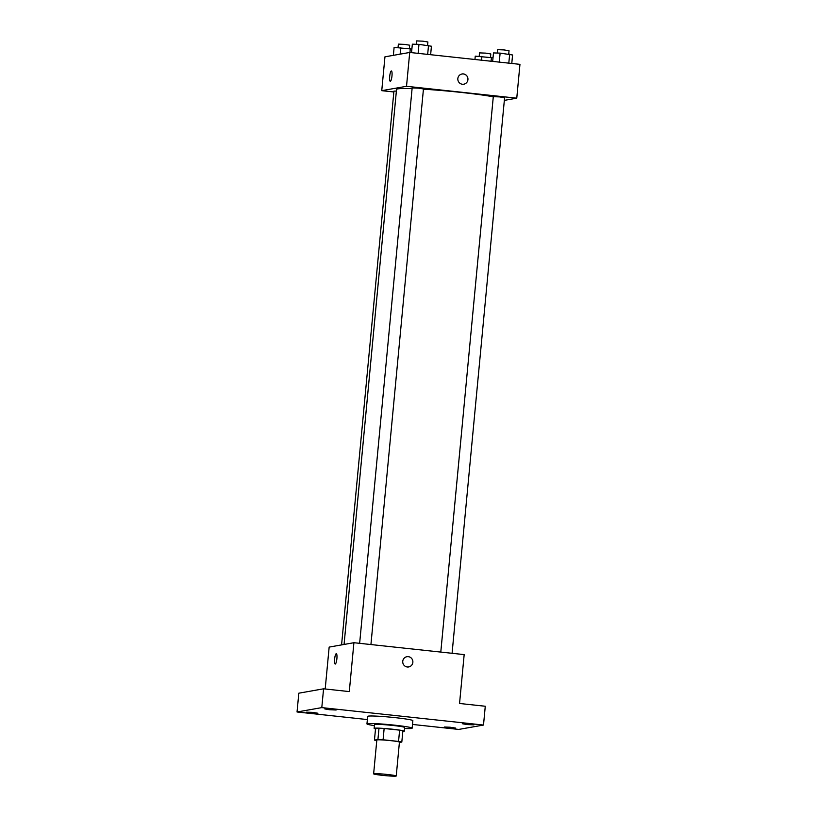 <?xml version="1.0" encoding="UTF-8"?>
<svg xmlns="http://www.w3.org/2000/svg" width="817" height="817" viewBox="0 0 817 817"><rect width="100%" height="100%" fill="white"/><g stroke="black" fill="none" stroke-linecap="round" stroke-linejoin="round"><path stroke-width="1.23" d="M373.91 773.719A11.346 0.684 5.4 0 1 386.216 774.353A11.346 0.684 5.4 0 1 396.235 775.976A11.346 0.684 5.4 0 1 384.868 775.599A11.346 0.684 5.4 0 1 373.635 773.842A11.346 0.684 5.4 0 1 373.91 773.719M373.635 773.842L376.831 740.008A11.346 0.684 5.4 0 1 377.107 739.885A11.346 0.684 5.4 0 1 389.413 740.508A11.346 0.684 5.4 0 1 399.431 742.142L396.235 775.976M399.401 742.479L401.811 742.061A14.645 0.888 5.4 0 0 398.553 741.438L383.081 739.763A14.645 0.888 5.4 0 0 377.924 739.477L374.452 740.1A14.645 0.888 5.4 0 0 376.78 740.559M398.553 741.438L399.615 730.153L384.143 728.488L383.081 739.763M377.924 739.477L378.996 728.202L375.524 728.815L374.452 740.1M378.996 728.202A14.645 0.888 5.4 0 1 384.143 728.488M399.615 730.153A14.645 0.888 5.4 0 1 402.883 730.776L401.811 742.061M402.812 731.47A15.135 0.909 -174.6 0 0 404.262 731.225A15.135 0.909 -174.6 0 0 392.497 729.213A15.135 0.909 -174.6 0 0 374.135 728.376A15.135 0.909 -174.6 0 0 375.514 728.887M374.135 728.376L374.492 724.618A15.135 0.909 5.4 0 1 374.86 724.454A15.135 0.909 5.4 0 1 392.854 725.455A15.135 0.909 5.4 0 1 404.619 727.467L404.262 731.225M374.39 725.629A22.702 1.368 5.4 0 1 366.956 723.903A22.702 1.368 5.4 0 1 367.507 723.658A22.702 1.368 5.4 0 1 392.109 724.914A22.702 1.368 5.4 0 1 412.156 728.172A22.702 1.368 5.4 0 1 404.527 728.478M366.956 723.903L367.67 716.386A22.702 1.368 5.4 0 1 368.212 716.141A22.702 1.368 5.4 0 1 392.824 717.397A22.702 1.368 5.4 0 1 412.861 720.655L412.156 728.172M448.819 727.784L444.407 727.028L450.096 727.222L455.712 728.1L448.819 727.784M311.011 712.914L306.6 712.169L312.278 712.353L317.895 713.231L311.011 712.914M329.231 709.697L324.819 708.942L330.507 709.136L336.124 710.014L329.231 709.697M467.048 724.556L462.636 723.801L468.315 723.995L473.931 724.873L467.048 724.556M412.503 724.444L458.735 729.428L483.501 725.047L321.796 707.614L297.041 711.985L367.364 719.573M483.501 725.047L485.278 706.256L459.552 703.478L464.168 654.601L353.914 642.713L349.298 691.591L323.573 688.813L321.796 707.614M402.75 661.27A5.198 5.076 -100 0 1 412.799 660.933A5.198 5.076 -100 0 1 408.704 666.938A5.198 5.076 -100 0 1 402.75 661.27M323.573 688.813L298.818 693.194L297.041 711.985M353.914 642.713L329.159 647.095L325.197 688.986M335.195 664.037A5.198 1.113 96.2 0 1 334.643 658.9A5.198 1.113 96.2 0 1 336.247 653.692A5.198 1.113 96.2 0 1 336.308 653.692A5.198 1.113 96.2 0 1 336.859 658.982A5.198 1.113 96.2 0 1 335.195 664.037A5.198 1.113 96.2 0 1 334.633 658.9A5.198 1.113 96.2 0 1 336.247 653.692A5.198 1.113 96.2 0 1 336.318 653.692M406.897 656.694A5.198 5.076 -100 0 1 412.789 660.933A5.198 5.076 -100 0 1 408.704 666.938M344.069 644.45L396.531 89.441A52.962 3.197 5.4 0 1 397.808 88.879A52.962 3.197 5.4 0 1 412.085 88.644M423.431 89.196A52.962 3.197 5.4 0 1 493.284 96.804M396.378 91.075L393.927 91.126L341.577 644.889M440.792 652.078L493.294 96.661L499.585 96.906L504.589 97.723L452.077 653.294M359.643 643.326L412.156 87.909L418.437 88.154L423.451 88.971L370.928 644.552M504.344 100.379L516.763 98.183L406.519 86.296L381.753 90.667L393.845 91.974M406.519 86.296L409.715 52.451L519.959 64.349L516.763 98.183M457.837 78.534A5.198 5.076 -100 0 1 467.875 78.197A5.198 5.076 -100 0 1 463.79 84.202A5.198 5.076 -100 0 1 457.837 78.534M409.715 52.451L384.95 56.833L381.753 90.667M390.281 81.302A5.198 1.113 96.2 0 1 389.719 76.165A5.198 1.113 96.2 0 1 391.333 70.956A5.198 1.113 96.2 0 1 391.394 70.956A5.198 1.113 96.2 0 1 391.946 76.247A5.198 1.113 96.2 0 1 390.281 81.302A5.198 1.113 96.2 0 1 389.719 76.165A5.198 1.113 96.2 0 1 391.333 70.956A5.198 1.113 96.2 0 1 391.404 70.956M461.983 73.959A5.198 5.076 -100 0 1 467.875 78.197A5.198 5.076 -100 0 1 463.79 84.202M411.88 49.071L394.111 47.396L393.365 55.342M410.297 48.611L409.93 52.482M400.749 47.58L400.126 54.147M398.053 47.509L398.369 44.128L404.66 44.384L409.664 45.201L409.358 48.509M493.019 57.823L475.259 56.148L474.943 59.488M491.436 57.364L491.068 61.234M481.887 56.332L481.519 60.203M479.191 56.261L479.508 52.88L485.798 53.136L490.813 53.953L490.496 57.261M430.63 54.708L431.437 46.232L418.968 44.363L412.34 44.179L411.543 52.656M428.517 45.395L427.669 54.392M418.968 44.363L418.12 53.36M416.272 44.281L416.588 40.911L422.879 41.167L427.894 41.984L427.577 45.292M511.779 63.46L512.576 54.984L500.116 53.115L493.478 52.921L492.682 61.408M509.665 54.147L508.807 63.144M500.116 53.115L499.258 62.112M497.42 53.034L497.737 49.663L504.028 49.919L509.032 50.725L508.725 54.045"/></g></svg>
